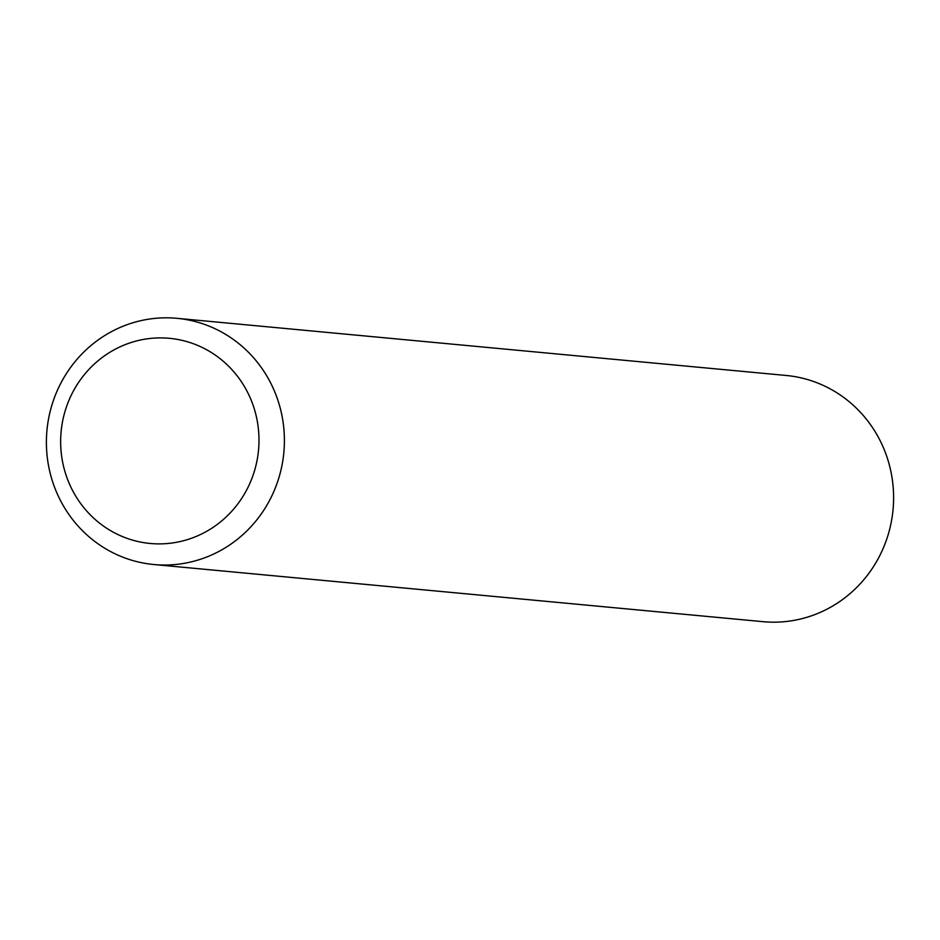 <?xml version="1.0" encoding="UTF-8"?>
<svg xmlns="http://www.w3.org/2000/svg" width="940" height="940" viewBox="0 0 940 940"><rect width="100%" height="100%" fill="white"/><g stroke="black" fill="none" stroke-linecap="round" stroke-linejoin="round"><path stroke-width="1.41" d="M69.313 483.677A103.036 99.147 95.4 0 1 119.274 347.201A103.036 99.147 95.4 0 1 250.322 398.113A103.036 99.147 95.4 0 1 200.361 534.59A103.036 99.147 95.4 0 1 69.313 483.677M56.788 492.76A123.645 118.969 95.4 0 1 176.955 318.319A123.645 118.969 95.4 0 1 274.01 390.088A123.645 118.969 95.4 0 1 153.855 564.529A123.645 118.969 95.4 0 1 56.788 492.76M176.955 318.319L786.145 375.471A123.645 118.969 95.4 0 1 883.212 447.24A123.645 118.969 95.4 0 1 763.045 621.681L153.855 564.529"/></g></svg>
